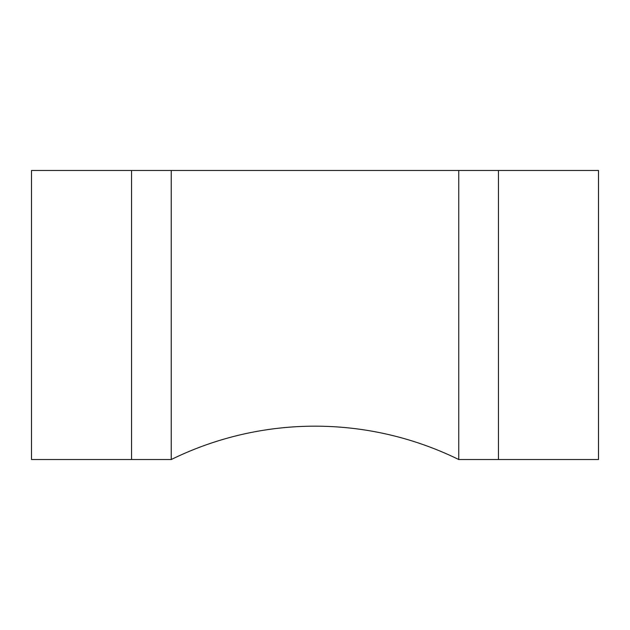 <?xml version="1.0" encoding="UTF-8"?>
<svg xmlns="http://www.w3.org/2000/svg" width="630" height="630" viewBox="0 0 630 630"><rect width="100%" height="100%" fill="white"/><g stroke="black" fill="none" stroke-linecap="round" stroke-linejoin="round"><path stroke-width="0.94" d="M498.44 459.53L598.5 459.53L598.5 170.47L498.44 170.47L498.44 459.53L458.75 459.53L458.75 170.47L458.75 459.53A326.442 326.442 0 0 0 171.25 459.53L31.5 459.53L31.5 170.47L131.56 170.47L131.56 459.53M498.44 170.47L171.25 170.47L171.25 459.53L171.25 170.47L131.56 170.47"/></g></svg>
